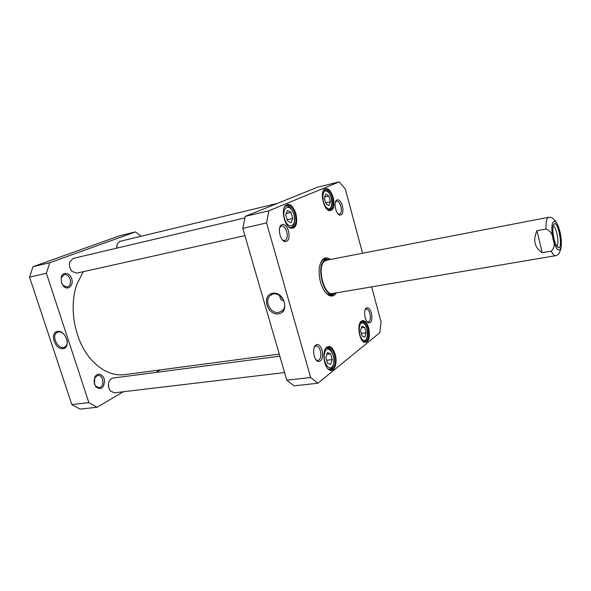<?xml version="1.0" encoding="UTF-8"?>
<svg xmlns="http://www.w3.org/2000/svg" width="591" height="591" viewBox="0 0 591 591"><rect width="100%" height="100%" fill="white"/><g stroke="black" fill="none" stroke-linecap="round" stroke-linejoin="round"><path stroke-width="0.89" d="M279.248 354.112L124.45 374.65C112.482 376.024 101.238 370.808 90.719 358.996C74.547 340.571 68.416 306.81 77.089 283.872L83.272 271.69M542.183 252.704C534.471 247.4 532.735 240.064 536.99 230.697L546.04 229.013C550.347 230.704 552.666 234.139 553.006 239.311C555.008 244.179 554.417 248.124 551.226 251.138L542.183 252.704L536.99 230.697M561.118 238.734L560.105 232.108L557.483 224.58M553.073 225.925C556.345 225.755 559.847 245.021 556.715 246.011M553.915 238.439C555.4 244.268 556.988 247.348 558.694 247.673C563.112 247.976 558.369 221.839 554.336 223.679C552.445 225.348 552.304 230.268 553.915 238.439M135.494 231.894L119.522 235.816L33.015 266.696L29.55 277.135L71.821 404.569L80.073 409.105L97.087 407.258L88.879 402.634L46.401 273.278L49.807 262.714L135.494 231.894L141.064 236.26M160.213 369.907L155.965 372.419M123.275 391.759L97.087 407.258M94.501 384.172L95.905 386.832C100.995 390.348 103.876 388.331 104.555 380.803C103.95 374.347 97.279 371.769 94.826 377.154L94.501 384.172M61.398 282.675L63.429 286.17C67.655 290.772 73.55 286.007 71.903 279.477C70.506 272.902 63.052 271.04 61.279 276.965L61.398 282.675M67.182 340.475C67.559 343.511 66.813 345.661 64.936 346.917C58.731 351.069 50.464 335.703 57.142 332.415L58.406 331.965C60.415 331.684 62.365 332.526 64.264 334.469M57.438 331.359C49.282 332.748 55.029 350.064 63.148 348.66C71.408 347.449 65.631 329.815 57.438 331.359M46.401 273.278L29.55 277.135M88.879 402.634L71.821 404.569M61.383 282.542L61.279 277.711L64.271 274.63C66.872 274.357 68.807 275.857 70.085 279.122C71.046 283.252 70.07 285.881 67.16 287.027L63.097 285.497L61.383 282.542M94.013 381.439L94.708 377.93L97.796 375.374C99.968 375.27 101.563 376.585 102.59 379.326C103.536 383.869 102.398 386.699 99.185 387.807L95.616 386.115L94.168 382.879M33.015 266.696L49.807 262.714M283.813 300.56L283.665 300.59C281.198 300.538 279.912 298.869 279.794 295.566M287.462 220.879L285.712 214.666L287.507 210.418L291.016 212.376L292.737 218.53L290.979 222.785L287.462 220.879M361.855 326.217L364.632 327.384L366.11 332.822L364.832 337.143L362.047 336.028L360.547 330.539L361.855 326.217M325.863 357.415L327.429 352.628L330.613 353.728L332.253 359.572L330.716 364.359L327.517 363.31L325.863 357.415M325.804 194.129L328.84 196.027L330.391 201.73L328.936 205.594L325.885 203.74L324.311 197.985L325.804 194.129M371.628 286.879L381.018 321.785L379.85 332.674L317.877 383.241L310.659 377.501L266.578 222.918L268.875 210.773L339.153 181.895L345.262 188.913L362.571 253.244M335.208 354.305C332.851 347.419 329.926 345.114 326.446 347.405C321.792 351.209 323.853 367.343 329.335 369.914C334.196 373.017 337.86 362.992 335.208 354.305M333.213 197.483C330.561 189.777 327.517 187.103 324.082 189.475C320.086 193.375 323.669 208.941 328.936 210.647C333.494 210.994 334.92 206.606 333.213 197.483M322.058 350.168C320.307 345.129 318.135 343.474 315.55 345.203C312.181 348.025 313.688 359.491 317.685 361.374C321.888 361.921 323.351 358.19 322.058 350.168M342.433 205.897C340.645 200.637 338.591 198.79 336.279 200.356C333.494 202.994 335.932 213.927 339.552 215.094C342.654 215.316 343.615 212.25 342.433 205.897M330.354 259.471C327.458 257.292 324.858 257.344 322.56 259.626C318.8 264.569 318.106 272.082 320.492 282.166C322.531 288.999 325.382 293.424 329.061 295.448C332.016 296.778 334.469 295.914 336.412 292.855M288.526 231.074C286.34 225.082 283.783 223.169 280.843 225.319C277.644 228.569 280.119 239.902 284.374 241.505C288.474 242.007 289.856 238.528 288.526 231.074M371.407 313.008C369.922 308.487 368.149 306.877 366.088 308.184C363.214 310.504 364.906 321.46 368.356 322.834C371.554 323.063 372.574 319.79 371.407 313.008M295.973 213.846C292.922 205.402 289.376 202.661 285.32 205.624C280.932 210.13 284.581 226.072 290.469 228.192C295.995 228.813 297.827 224.033 295.973 213.846M368.695 328.064C366.59 321.659 364.041 319.406 361.057 321.29C356.898 324.614 359.158 340.246 364.115 342.315C368.85 342.691 370.372 337.941 368.695 328.064M339.153 181.895L317.603 187.184L245.243 216.372L242.805 228.355L286.805 380.205L294.17 385.827L317.877 383.241M330.613 353.728L326.912 354.208M326.668 360.288L332.253 359.572M324.688 197.01L328.84 196.027M330.391 201.73L325.641 202.839M361.36 327.85L364.632 327.384M366.11 332.822L361.352 333.479M287.16 219.822L292.737 218.53M286.207 213.491L291.016 212.376M278.797 312.44C270.715 314.22 263.8 300.605 270.235 295.566C277.504 288.504 290.004 303.87 282.432 310.607L278.797 312.44M278.56 313.858C290.115 312.144 284.116 291.112 272.628 293.254C261.222 295.204 267.198 315.801 278.56 313.858M286.805 380.205L310.659 377.501M242.805 228.355L266.578 222.918M325.094 349.362L326.077 348.069L327.909 347.131C330.657 347.116 332.807 349.599 334.373 354.593C336.043 362.94 334.853 368.016 330.827 369.818L328.81 369.353L327.525 368.341M359.985 322.826L362.113 321.194C364.536 321.179 366.479 323.558 367.927 328.323C369.449 335.91 368.525 340.505 365.157 342.115L362.645 341.133M323.07 191.24L325.227 189.216C328.19 189.076 330.583 191.905 332.415 197.719C333.908 204.612 333.125 208.822 330.074 210.359L327.266 209.51M284.079 207.921L285.025 206.34L286.923 205.099C290.351 204.892 293.084 207.892 295.108 214.112C296.748 221.61 295.751 226.227 292.131 227.963L289.893 227.675L288.349 226.671M314.36 347.124L316.067 345.92C317.884 345.898 319.31 347.508 320.344 350.759C321.415 356.122 320.64 359.387 317.995 360.547L316.03 359.823M365.172 309.662L366.228 308.99C367.742 308.982 368.961 310.489 369.885 313.525C370.83 318.194 370.284 321.024 368.245 322.014L367.041 321.689M335.437 201.967L336.523 201.139C338.311 201.066 339.759 202.809 340.874 206.37C341.797 210.691 341.325 213.329 339.448 214.282L338.111 214.001M279.765 227.469L281.523 225.939C283.724 225.814 285.468 227.705 286.753 231.62C287.817 236.518 287.145 239.525 284.729 240.663L282.498 240.005M320.706 262.559L322.228 260.306L325.006 258.681L329.157 259.708M335.215 293.055L331.684 295.478L328.507 294.931L326.298 293.358M331.226 295.53L333.693 293.963M327.414 259.39L324.562 258.792M245.243 216.372L268.875 210.773M329.017 259.73L327.155 259.39L325.146 259.959C315.321 264.421 323.691 298.566 333.45 294.052L335.067 293.084M327.311 260.121L325.375 260.661C315.978 264.96 323.994 297.635 333.331 293.321M116.678 246.292L116.722 248.154M277.386 203.407L119.87 241.364L117.188 243.935L116.745 248.146M108.434 384.18L108.833 387.947M279.846 356.174L112.815 378.077L111.44 378.543L109.32 380.87C107.835 384.46 108.197 387.814 110.391 390.954L114.388 392.816L284.596 372.566M244.866 217.902L73.173 258.43L69.804 261.909C68.903 265.499 69.694 268.691 72.176 271.498L76.808 273.131L244.91 235.639M546.04 229.013C545.774 221.869 546.66 217.953 548.692 217.252L326.638 260.195M332.681 293.483L555.666 255.667C554.314 255.837 552.836 254.329 551.226 251.138M560.002 232.256C564.287 250.274 557.631 257.839 553.235 239.133C548.862 220.303 555.88 213.994 560.002 232.256M284.552 218.67C281.131 206.562 290.639 202.698 293.853 214.585C297.251 226.353 287.95 230.749 284.552 218.67M363.17 323.1C368.489 325.272 368.88 342.47 363.524 340.32C358.094 338.266 357.769 320.662 363.17 323.1M324.784 352.347C327.82 343.112 336.294 355.464 333.309 364.573C330.435 373.992 321.689 361.648 324.784 352.347M327.296 191.454C333.117 195.037 333.309 211.896 327.451 208.335C321.504 204.841 321.386 187.591 327.296 191.454M329.017 369.471L329.268 369.449C330.369 368.621 334.203 370.047 333.804 357.304C330.857 346.385 327.953 348.424 326.498 347.87L326.498 347.87M323.934 190.066L327.082 190.827C327.126 189.977 332.519 196.057 332.061 204.383C330.916 210.396 329.881 209.162 328.552 210.182L328.552 210.182M360.776 321.896L362.793 322.28C364.411 322.331 368.356 328.419 367.469 336.552C365.888 342.241 365.09 340.904 363.672 341.805L363.672 341.805M290.196 227.801L290.521 227.749C291.511 226.752 295.751 227.971 294.089 214.829C289.915 203.873 287.086 206.473 285.564 205.993L285.246 206.089M330.775 295.537L333.516 294.03M327.229 259.39L324.134 258.947M326.232 259.309L323.129 259.804L321.578 261.104M327.621 294.414L331.684 294.902L332.607 294.458M323.609 259.567L323.24 259.434M555.666 255.667C556.885 255.689 559.803 253.074 559.352 252.815L560.918 248.841C561.657 243.27 561.361 237.737 560.039 232.226C556.574 219.313 553.073 219.298 553.154 218.633C553.486 218.227 549.829 216.808 548.692 217.252M557.091 246.558L558.694 247.673M553.228 225.282L554.336 223.679M59.366 331.388L57.142 332.415M66.547 346.141L64.936 346.917M63.097 285.497L63.429 286.17M61.279 277.711L61.279 276.965M95.616 386.115L95.905 386.832M94.708 377.93L94.826 377.154M272.51 294.266L270.235 295.566M328.81 369.353L329.335 369.914M326.077 348.069L326.446 347.405M363.591 341.797L364.115 342.315M360.702 321.925L361.057 321.29M328.367 210.174L328.936 210.647M323.772 190.154L324.082 189.475M289.893 227.675L290.469 228.192M285.025 206.34L285.32 205.624M316.621 360.244L317.685 361.374M314.826 346.562L315.55 345.203M367.299 321.836L368.356 322.834M365.378 309.44L366.088 308.184M338.421 214.164L339.552 215.094M335.651 201.686L336.279 200.356M283.229 240.456L284.374 241.505M280.237 226.759L280.843 225.319M328.507 294.931L329.061 295.448M322.228 260.306L322.56 259.626M333.45 294.052L332.667 294.429M326.291 259.316L327.155 259.39"/></g></svg>

